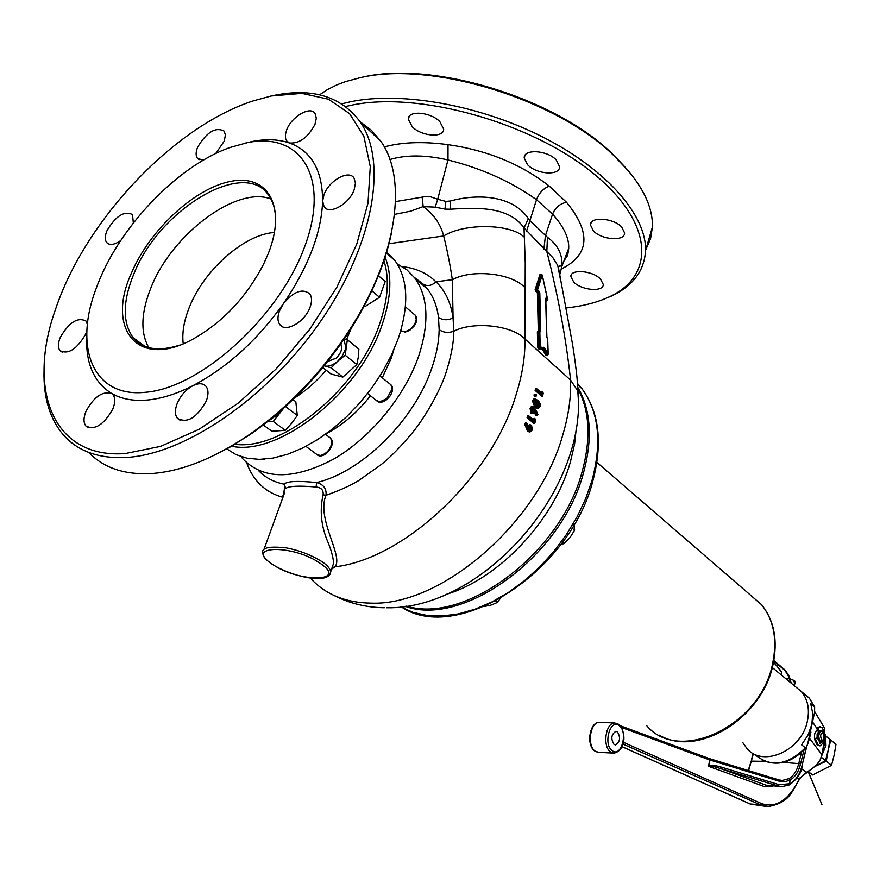 <?xml version="1.0" encoding="UTF-8"?>
<svg xmlns="http://www.w3.org/2000/svg" width="880" height="880" viewBox="0 0 880 880"><rect width="100%" height="100%" fill="white"/><g stroke="black" fill="none" stroke-linecap="round" stroke-linejoin="round"><path stroke-width="1.32" d="M789.591 681.813L790.273 681.648M790.658 681.692L791.879 683.639M795.157 682.143L794.563 684.75M795.223 681.857L794.86 681.131L794.585 682.341L793.848 681.725L794.123 680.515L790.24 678.942M789.811 678.843L785.708 678.601M794.046 680.823L794.86 681.131M817.278 730.884L816.838 730.796C814.968 731.621 814.198 734.327 814.528 738.925M623.359 742.302L761.552 803.561C776.094 808.412 788.634 800.283 799.172 779.163L806.201 772.42L811.954 768.944L816.904 764.412L820.017 760.243L821.931 754.677L809.523 738.342L807.565 744.425M821.854 755.018L824.538 739.86M816.827 728.332L812.515 721.886M808.115 741.961L810.898 732.017L810.403 731.533L810.909 732.028L809.523 738.342M799.238 779.669L797.203 777.755M802.076 765.391L802.307 765.226C801.801 772.398 797.489 778.965 789.36 784.905L782.166 786.588L777.865 785.939L720.049 768.394C714.021 766.48 710.281 765.732 708.829 766.15L708.73 765.919C710.446 764.808 714.615 765.204 721.237 767.096L779.042 784.685L789.767 783.761C795.861 780.56 799.997 774.312 802.164 765.017L806.322 747.461M824.901 740.861L824.307 727.76L820.721 721.611M779.13 779.988L782.397 780.428L788.898 778.679C793.65 775.885 796.972 770.726 798.842 763.202L801.449 752.587M753.434 753.555L748.627 770.627M780.879 780.34L779.053 779.955L779.603 781.319L709.676 759.924L621.489 727.463M799.502 778.547L799.271 779.581C791.098 792.836 789.525 802.329 768.559 806.509L760.221 804.76L622.919 744.062M621.973 746.625L750.519 804.089L765.38 806.289M614.031 744.414C610.632 738.771 611.237 734.404 615.857 731.324L617.375 731.819C620.763 737.473 620.158 741.829 615.538 744.898L614.031 744.414M810.898 732.017L807.917 743.017M803.957 750.134L800.602 763.796C798.688 771.584 795.19 776.996 790.119 780.043L784.905 781.792L779.603 781.319M782.166 786.588L789.36 784.905L790.119 780.043L788.898 778.679M721.237 767.096L720.049 768.394L766.139 785.202L780.34 786.467M708.829 766.15L709.753 759.946L709.038 758.483M620.323 725.802L709.126 758.516L709.676 759.924L708.576 766.304L764.588 786.665L766.139 785.202L777.865 785.939L779.042 784.685M806.388 772.332L801.361 768.691M821.381 757.306L825.528 760.584L830.786 740.091L836 744.315L834.141 755.095L831.534 765.336L826.276 761.178L830.038 739.486L826.133 736.318M825.528 760.584L815.518 766.172M821.744 740.135L823.482 739.893L823.339 732.732C820.446 733.282 819.907 735.757 821.744 740.135M823.372 732.666L821.447 731.06C818.356 733.469 817.982 736.89 820.336 741.323L821.359 741.697L823.053 740.476M820.501 731.027L820.314 731.016C817.223 733.425 816.849 736.835 819.214 741.268L821.172 741.697M819.082 731.632L817.113 734.107L817.102 738.683M818.4 731.225L816.695 738.584M819.456 731.324L818.015 727.947L820.226 726.825L822.074 727.518C826.276 735.449 825.605 741.554 820.072 745.833L818.257 745.162L815.551 739.266L815.881 738.397L817.894 738.914M823.416 732.721L822.712 730.994L822.228 731.28M819.72 745.822L817.234 745.118L814.539 739.222L814.869 738.353L815.87 738.397L814.869 738.353M819.093 731.632L816.948 729.025L817.003 727.903L819.533 726.803M819.83 741.598L820.138 743.633L822.954 740.641M819.852 743.413L821.546 741.686M561.055 544.225L563.948 543.708L570.02 537.537L574.607 530.178L572.011 528.066M574.607 530.178L573.991 524.755M563.948 543.708L562.375 542.454M484.506 606.408L491.073 605.088L497.266 602.514L495.484 601.205M497.266 602.514L500.137 598.686M830.786 740.091L830.038 739.508M815.496 766.194L826.276 761.178M831.534 765.336L812.636 774.972L808.258 771.573M378.114 275.44L385.187 281.545L379.544 297.33L364.815 306.669L363.704 305.888M363.759 305.778L364.815 306.669M371.492 290.466L379.544 297.33M340.67 344.135L340.67 344.135C342.76 348.205 341.275 352.88 336.204 358.138L327.734 361.383M327.646 361.493L336.193 358.193C341.319 352.869 342.837 348.139 340.758 343.992M343.871 339.515L345.851 347.105L345.422 349.151L342.54 355.509L337.744 361.174C333.08 365.178 328.779 366.784 324.83 365.981L331.155 367.829L337.744 361.174L345.213 355.212L347.347 339.735L358.875 349.129L358.281 357.17L356.818 364.562L342.837 377.091L331.1 374.066L322.773 367.488M345.213 355.212L356.818 364.562M347.347 339.735L344.333 338.844M331.155 367.829L342.837 377.091M285.472 406.538L297.297 415.459L291.72 423.214L285.252 430.32L271.865 431.266L263.329 424.985M267.828 421.487L273.24 421.421L283.91 407.935M273.24 421.421L285.252 430.32M292.974 399.553L295.823 401.72L297.297 415.459M268.158 421.223L278.861 413.6L281.083 410.443M274.483 232.474C244.508 234.212 203.984 269.962 189.398 307.142C183.953 320.661 181.896 332.86 183.216 343.761M148.753 347.622C140.184 332.376 141.02 312.158 151.261 286.968C172.425 233.695 236.841 185.603 270.941 198.99M179.663 345.136C158.664 351.824 143.187 349.393 133.243 337.821C122.364 322.762 122.595 301.4 133.925 273.735C159.269 209.363 244.321 158.07 268.576 195.206C274.494 203.456 276.661 214.665 275.077 228.822M131.483 272.954C149.93 229.416 195.47 187.506 231.616 181.203C267.982 174.24 286.748 206.734 268.455 253.143L263.615 264.099C246.136 297.682 222.2 322.905 191.818 339.757C137.401 369.215 105.886 328.57 131.483 272.954M206.272 400.994C208.615 394.669 208.549 389.796 206.041 386.397C203.082 383.119 198.693 382.888 192.863 385.704C185.889 389.587 180.664 395.516 177.188 403.491C174.757 409.915 174.823 414.865 177.408 418.33C187.209 423.654 196.823 417.879 206.272 400.994M310.057 307.23C312.081 301.565 311.982 297.11 309.76 293.865C302.467 288.101 293.645 291.423 283.294 303.842L279.488 310.904C277.387 316.679 277.475 321.222 279.785 324.522C285.318 333.124 305.052 321.937 310.057 307.23M245.784 142.978L252.692 141.405C266.464 138.776 278.718 139.304 289.454 142.989C311.476 151.096 322.531 170.467 322.619 201.091L324.115 206.723C329.197 215.281 349.338 203.995 354.145 189.772L355.454 183.106L354.002 178.013C348.876 169.378 328.878 180.609 323.983 194.744L322.619 201.091C321.464 232.76 308.352 267.003 283.294 303.842C257.158 340.373 227.018 367.653 192.863 385.704C176.517 393.998 161.26 398.783 147.092 400.059C133.001 401.225 121.088 398.959 111.353 393.261C102.157 391.105 93.709 397.122 85.987 411.312C83.402 417.78 83.369 422.664 85.888 425.975C94.82 430.54 103.796 424.886 112.827 409.013C115.335 402.622 115.357 397.804 112.904 394.559L111.353 393.261C93.588 381.975 85.393 362.681 86.768 335.368M314.985 124.333L316.316 118.162L315.062 113.498C310.442 105.622 291.511 116.6 286.693 129.833L285.439 134.431L285.538 138.391L286.605 140.866L289.454 142.989C299.453 143.737 307.956 137.522 314.985 124.333M215.688 153.56L224.29 141.064L225.401 134.959L224.191 131.12C215.611 126.676 206.767 132.011 197.67 147.114C195.712 151.91 195.613 155.606 197.362 158.18L203.104 160.303M133.331 222.959L132.528 214.61C124.366 210.507 115.874 215.82 107.052 230.527C104.852 235.807 104.709 239.789 106.645 242.495C109.615 245.564 114.279 244.948 120.637 240.636M87.406 324.434L85.976 321.024C77.693 316.855 69.157 322.267 60.357 337.249C57.882 343.189 57.761 347.655 60.005 350.636C68.299 354.739 76.846 349.261 85.635 334.213L86.911 330.572M360.118 121.781L371.404 130.262L380.754 141.196C407.407 178.112 397.804 253.913 351.593 326.656C323.466 370.678 289.179 406.802 248.743 435.028C213.334 458.887 180.521 471.757 150.293 473.638C123.948 474.771 103.444 467.709 88.803 452.452M273.284 95.557L273.801 95.447C312.455 87.549 341.264 96.393 360.228 121.946C387.662 161.249 374.165 243.166 321.585 319.902C269.214 396.649 185.856 454.201 126.247 457.468C98.78 458.821 77.803 451.275 63.316 434.841C49.918 418.99 43.483 397.936 44.011 371.668M125.257 453.563C52.679 459.019 26.719 389.455 55.638 308.99C85.437 219.868 174.141 126.401 253.077 100.936L271.227 95.986L301.818 93.368L328.416 99.198L349.558 113.63L363.88 136.356L370.282 166.639L367.994 203.159L356.763 244.101L336.897 287.166L309.386 329.769L275.803 369.259L238.227 403.128L199.023 429.319L160.611 446.38L125.257 453.563M145.156 392.315C93.06 397.793 73.458 347.853 96.129 288.552C117.469 228.657 176.814 166.122 229.977 147.51L247.401 142.648C301.114 131.45 331.001 178.002 304.172 247.984C278.157 317.9 199.98 388.366 145.156 392.315M393.8 349.888L391.38 357.786L382.283 377.817M370.436 395.747C357.401 412.423 342.617 425.117 326.095 433.818M384.956 256.872C392.304 274.989 391.347 297.594 382.107 324.709C359.898 392.535 278.817 456.973 231.264 446.149M226.633 448.8L235.994 454.63L246.994 458.194L259.413 459.371L272.976 458.084L287.397 454.333L302.335 448.151L317.438 439.692L332.332 429.11L346.643 416.669L360.041 402.666L372.174 387.442L382.767 371.382L391.556 354.871L398.343 338.327C409.211 305.085 408.1 279.18 394.988 260.59L386.518 251.944M383.79 260.348C389.598 277.805 388.212 298.991 379.643 323.917C358.248 388.85 281.864 451.473 234.509 444.213M391.446 233.013C385.176 263.516 371.921 295.042 351.692 327.591C323.983 370.964 290.213 406.56 250.36 434.379L229.416 447.469L208.615 457.952M577.775 387.343C590.953 409.97 592.823 438.581 583.396 473.187C562.034 555.489 463.474 627.715 405.196 606.342M320.353 563.442C293.425 544.181 242.517 545.237 272.327 564.212C299.046 582.857 348.821 582.296 320.353 563.442M271.876 564.025C265.848 559.944 262.812 556.171 262.768 552.706C261.591 547.679 269.412 546.073 286.22 547.866C299.563 550.451 311.564 555.093 322.201 561.803C327.195 565.158 330.022 568.458 330.682 571.692L329.934 574.409M439.846 121.638C430.54 111.837 407.891 110.099 408.265 119.13L412.236 126.775C421.608 136.444 443.96 138.182 443.674 129.129L439.846 121.638M556.325 160.039C547.459 150.183 523.688 148.665 524.194 157.894L527.582 164.736C536.525 174.46 559.988 175.978 559.581 166.727L556.325 160.039M621.72 227.084C613.437 217.833 589.908 216.304 590.458 224.961L593.428 230.923C601.799 240.053 625.042 241.593 624.58 232.914L621.72 227.084M600.457 278.993C592.504 270.534 570.328 268.796 570.856 276.617L573.76 282.139C581.779 290.499 603.691 292.237 603.262 284.405L600.457 278.993M565.84 307.956L567.105 307.824C583.319 306.064 597.355 302.412 609.235 296.868C656.216 275.506 653.939 221.551 591.448 171.908C529.584 122.1 418.297 91.113 352.011 105.105L345.554 106.535M602.195 299.849L611.578 295.999C633.05 285.813 644.369 270.71 645.524 250.69C646.767 216.601 608.476 171.105 545.611 138.479C482.845 105.864 402.996 91.025 351.208 101.607L341.671 103.851M645.854 249.535L650.551 238.81L652.421 227.007C653.015 204.017 639.386 179.476 611.512 153.384C553.344 98.153 430.452 60.962 360.459 77.627L345.466 81.631L337.084 84.799L327.701 89.452L319.572 94.809M629.255 171.82L610.28 151.833C552.893 97.339 431.849 60.709 362.769 77.132L362.142 77.264M567.171 252.362L568.612 251.9M401.247 330.891L405.218 332.09L409.717 330.374L414.469 325.666C417.351 320.881 417.527 317.306 414.975 314.941M377.025 401.082C379.456 402.996 382.624 402.556 386.518 399.762L389.763 396.418C392.524 392.37 393.25 388.861 391.919 385.902L390.588 384.428M317.251 454.905C319.649 456.676 322.707 456.192 326.436 453.442L329.956 449.581L332.178 444.554L332.2 440.495L330.33 437.855M261.976 459.316L264.484 459.173M547.701 339.68L548.196 354.321L547.492 354.849L543.521 348.26L539.682 347.787L539.231 347.05L538.868 331.925L539.825 332.079L540.188 346.907L544.412 347.908L548.097 354.068L547.69 339.262L546.689 336.677L545.655 298.254L547.822 299.409L547.14 300.421M547.679 300.08L542.212 275.077L537.57 289.806L536.602 289.674L541.596 274.538M542.168 274.978L540.837 274.824L536.052 289.927L538.021 292.27L537.383 292.952L535.128 289.674L539.924 274.582L540.716 274.791M547.734 300.003L542.267 275.011L541.453 274.494M331.936 568.073L333.52 563.497C333.443 558.547 331.782 551.914 328.548 543.576C321.222 527.175 319.418 510.917 323.125 494.791C323.598 490.171 321.277 487.575 316.151 487.014C298.914 485.551 288.794 486.024 285.802 488.444L284.053 484.165C287.166 481.173 297.99 480.645 316.547 482.581C362.373 471.977 415.536 418.847 432.256 366.762C436.656 353.661 438.944 341.286 439.153 329.648L438.493 317.383C442.783 320.331 447.645 320.507 453.079 317.922L452.331 279.719C450.274 265.584 447.392 250.998 443.674 235.961C440.528 223.971 433.697 214.181 423.181 206.591L410.685 211.167L394.537 214.39M406.648 606.122C465.322 624.624 560.956 552.772 582.032 472.021C591.151 438.801 589.765 410.993 577.852 388.597M397.265 263.956L406.956 269.863L414.876 278.08C428.109 296.703 429.44 322.52 418.869 355.531C405.141 395.769 370.931 437.547 333.938 458.942C294.063 479.93 263.78 479.985 243.078 459.118L241.032 456.621M258.368 470.404C265.078 477.477 273.636 482.064 284.053 484.165C284.999 486.288 284.493 490.622 282.535 497.189C265.144 492.294 253.187 480.821 246.664 462.77M529.617 431.904L527.923 431.541L524.414 423.995L525.591 422.818L526.768 423.137L526.405 424.149L529.529 430.914L532.246 429.759L531.586 425.81L529.76 425.689L528.484 427.845L526.79 423.764L528.484 427.845M527.758 425.502L529.958 424.677L531.553 425.304L532.378 429.957L530.057 431.937L527.923 431.541M533.489 419.859L533.984 418.44L534.809 418.385L534.787 421.432L529.144 416.284M535.249 419.001L535.744 420.409L534.864 422.862L533.687 423.302L527.076 417.648L527.747 415.822L528.935 415.965L529.056 417.318L527.076 417.648M537.229 415.041L535.854 415.701L534.567 412.852M534.974 411.994L533.203 413.71L531.091 413.259L530.046 408.375L531.102 406.813L532.268 406.582M402.38 266.651C415.921 268.103 427.097 273.141 435.919 281.765C445.17 290.554 450.89 302.61 453.079 317.922L453.761 331.243C453.816 342.859 451 357.401 445.291 374.88C440.363 388.982 428.109 413.237 412.335 432.872C400.664 446.743 390.379 457.237 381.458 464.365L358.336 480.81C349.866 485.848 339.097 490.677 326.007 495.297C315.997 518.98 344.311 557.051 334.818 566.852L331.54 569.228M535.205 396.583L534.413 396.638L533.962 394.911L534.952 394.449M541.112 392.579L541.354 391.38L542.234 391.314L542.586 394.185L537.064 389.169M542.762 391.963L542.817 395.56L541.64 396.154L535.117 390.434L535.502 388.652L536.833 388.817L537.02 390.016L535.931 390.368L536.327 388.586M540.023 406.736L537.592 408.452L534.831 407.066L532.356 400.664L533.995 398.805L537.823 400.224L540.089 403.447L536.415 399.586L534.908 399.542L534.127 400.884L536.382 406.34L538.175 407.528L540.1 406.571L540.089 403.447M311.443 579.271C326.26 594.847 346.192 602.811 371.239 603.141C442.211 606.012 539.143 521.521 562.958 434.335C568.623 415.162 571.164 397.089 570.57 380.105C566.203 339.416 558.294 296.56 546.832 251.537L524.029 227.942L525.239 262.856L524.953 339.02C525.25 356.202 522.368 374.539 516.307 394.042C492.36 476.08 404.866 558.932 334.818 566.852L332.068 567.677M279.312 507.298L283.008 497.134M438.493 317.383C437.019 306.306 433.466 297.011 427.845 289.487L422.884 283.877L414.403 277.464M316.151 487.014L316.547 482.581C323.521 484.429 326.678 488.664 326.007 495.297L323.125 494.791M560.527 279.961L557.733 265.43L552.849 257.642L546.832 251.537L547.437 237.27C558.118 245.212 562.903 254.98 561.803 266.574L559.669 275.11M384.307 146.938C401.896 142.098 423.137 141.339 448.019 144.65C487.377 150.326 521.125 164.153 549.263 186.12L566.522 202.29C591.294 232.573 589.611 254.793 561.451 268.961M543.884 249.106L545.446 235.642L552.574 214.126L536.514 199.716L529.914 220.638L547.437 237.27M549.263 186.12C543.356 188.408 539.11 192.929 536.514 199.716C511.06 181.577 481.547 168.322 447.975 159.962L437.712 199.254L445.896 201.41L450.417 200.992C477.51 193.545 512.633 195.041 528.385 218.68L529.914 220.638L526.57 231.165M563.717 261.47L567.237 255.365L568.711 248.369C569.173 238.051 563.794 226.633 552.574 214.126L552.574 214.126C555.269 207.592 559.922 203.643 566.522 202.29M448.019 144.65L447.986 159.962C425.557 154.814 406.197 154.66 389.906 159.522M395.505 201.597L424.501 196.735L430.309 196.691L437.712 199.254L435.182 207.163L423.181 206.591L422.147 197.186M422.884 283.877L423.577 284.416C427.779 286.528 431.893 285.648 435.919 281.765L452.331 279.719C472.021 268.73 512.226 273.24 524.975 287.694M524.04 236.951C510.323 223.685 464.376 222.981 443.674 235.961L388.872 243.716M528.385 218.68L524.029 227.942C508.794 205.634 474.529 207.68 450.065 209.22L444.939 209.088L435.182 207.163M414.535 277.629L423.577 284.416L427.812 289.432M547.162 355.41L546.183 355.63L542.399 349.316L543.092 348.7L546.931 355.091L547.624 355.014M539.803 292.776L536.888 290.444L537.57 289.806L539.803 292.776L540.749 331.254L539.715 331.353L538.868 292.666L538.307 292.919L539.231 331.408L537.361 332.079L537.702 347.193L538.747 348.931L542.399 349.316L544.412 347.908M539.121 291.258L538.307 292.919L537.383 292.952L538.285 331.243L539.154 331.606L538.307 332.178L538.659 347.292L539.11 348.04L542.806 348.436L543.73 347.292M547.723 339.284L546.898 337.513M547.162 355.729L548.097 354.068L546.183 355.63M538.747 348.931L540.188 346.907L537.702 347.193M537.361 332.079L540.562 331.727M543.301 393.228L542.905 392.645M542.41 396.099L535.117 390.434M536.184 394.9L535.942 395.879L536.14 394.515L534.523 394.284M536.382 395.67L535.612 396.737L534.413 396.638M535.942 395.879L535.194 396.572L534.787 394.856L533.962 394.911M535.744 395.109L534.787 394.845L536.118 394.493L536.503 395.868L534.831 396.803M540.188 403.304L540.364 406.329L538.395 408.386L534.831 407.066M536.382 406.34L535.645 407L533.17 400.598L532.356 400.664M534.127 400.884L533.17 400.598L534.831 398.739L537.878 400.642M537.9 400.455L539.506 402.38M534.699 403.403L535.007 400.345L537.713 401.225L539.847 405.834L538.054 406.791L534.798 403.227L536.547 405.746M534.864 403.755L538.142 406.285L538.901 405.559L538.076 405.625L534.908 401.06M539.847 405.834L538.901 405.559L536.976 401.896L536.173 401.962M537.713 401.225L536.976 401.896L534.6 401.115M536.58 405.515L538.142 406.285M537.746 406.186L538.076 405.625M533.203 413.71L531.091 413.259M532.653 412.566L534.402 412.709L535.469 410.586L537.647 414.271L534.27 407.528L531.817 408.628L532.653 412.566L531.927 413.193L530.871 408.32L530.046 408.375M531.817 408.628L530.871 408.32L532.697 406.494L534.27 407.528M532.917 412.016L532.213 408.925L534.138 408.177L534.864 411.213L532.917 412.016L532.565 411.433M534.138 408.177L532.587 408.892L533.104 410.96L533.929 410.905L533.412 408.826L532.257 408.914L532.884 411.576M533.082 411.675L534.864 411.213M535.744 420.409L535.348 419.837M529.529 430.914L528.814 431.486L525.294 423.94L524.414 423.995M528.077 426.261L529.958 424.677L531.586 425.81M528.418 429.011L526.669 429.429M531.278 426.371L531.839 429.462L529.727 430.254L529.177 427.207L531.278 426.371L529.694 427.02L530.101 429.154L530.926 429.099L530.563 426.965L529.254 427.163M529.089 429.231L531.839 429.462M529.958 426.734L529.309 427.416L529.716 429.737L530.101 429.154M542.817 395.56L543.147 393.206M534.512 401.203L535.062 400.862M534.226 407.088L535.447 409.442M535.469 410.586L535.227 411.785M537.053 415.382L537.306 414.645M534.864 422.862L535.546 420.409M525.294 423.94L526.405 424.149M742.83 742.665L747.065 748.649C763.202 767.965 802.098 750.332 807.455 720.742C809.787 708.983 807.73 699.226 801.295 691.504L772.277 667.491M755.458 755.007C770.946 767.679 787.589 765.27 805.365 747.791L801.581 744.799L808.016 735.053L811.855 724.306L812.757 713.482L810.689 703.538L814.407 706.607L809.38 698.192L803.11 693M747.065 748.649C763.202 767.965 802.098 750.332 807.455 720.742C809.787 708.983 807.73 699.226 801.295 691.504L809.38 698.192L814.407 706.607M805.365 747.791L806.234 747.56L807.708 743.809L814.572 712.514L814.638 706.904M414.04 314.226L415.305 315.315L416.229 319.33L415.679 321.805C412.973 327.855 408.991 331.144 403.755 331.683L400.829 330.55M389.554 383.702L390.973 384.846L392.018 389.136L386.815 398.64L379.72 401.841L376.09 400.224L367.62 393.492M329.263 437.162L330.726 438.273L331.87 442.464C330.407 449.625 326.491 453.992 320.111 455.543L316.283 454.069L305.888 446.358M777.106 665.643L776.138 665.071M781.506 675.125L781.55 671.638L773.52 662.156M773.124 786.016L764.588 786.665M751.498 761.123L764.852 761.354M783.519 762.366L800.602 763.796M709.324 758.593L779.053 779.955L709.126 758.516L620.279 725.747M621.951 746.669L750.068 803.946L760.221 804.76L761.552 803.561M600.127 722.359L599.412 722.326C590.15 721.754 586.685 746.163 595.353 751.256L598.675 752.312L613.316 753.104M594.781 751.003C586.047 745.371 589.391 722.04 599.412 722.326L614.801 722.997L618.816 724.372C625.383 729.839 627.319 749.782 614.108 753.148L610.797 752.092C602.151 746.966 605.583 722.425 614.801 722.997L618.211 724.097M612.359 750.75C621.467 757.702 628.342 731.423 619.036 725.549C610.005 718.322 602.888 744.876 612.359 750.75M806.608 747.043L802.164 765.017M814.737 711.7L824.318 727.782L825.077 740.685L822.03 754.853L820.061 760.551L816.387 765.292L799.81 778.019M824.637 742.709L823.955 745.877M822.008 754.908L825.924 745.569L825.627 734.294M822.844 731.17L822.283 731.148M818.015 727.947L817.003 727.903M815.551 739.266L814.539 739.222M819.324 731.148L818.312 731.104M817.96 729.069L816.948 729.025M322.993 367.664L317.427 373.813M352.616 325.006L346.566 339.493M326.205 370.194C316.591 381.37 306.108 390.588 294.745 397.848M400.697 606.925L413.193 612.414L427.152 615.472L442.299 615.989L458.348 613.91L474.958 609.235L491.788 602.019L508.453 592.416L524.59 580.602L539.847 566.841L553.861 551.419L566.324 534.688L576.983 517.033L585.596 498.839L591.998 480.513C602.151 442.211 598.785 411.587 581.889 388.63L577.5 383.471M646.745 725.714C679.151 764.467 760.617 725.846 772.552 663.883C777.557 639.903 773.894 620.191 761.563 604.714L749.287 594.11M537.537 331.595L540.749 331.254M535.128 289.674L536.602 289.674L536.888 290.444L535.788 291.456M545.787 299.541L546.865 300.542L546.326 301.312L545.831 300.839M540.991 274.758L539.924 274.582M576.466 426.558L574.596 444.004L570.361 462.099C554.202 519.871 499.433 578.402 446.699 594.209M386.562 607.761C481.382 609.917 587.246 491.282 578.006 391.182L570.57 380.105L524.953 339.02C512.49 325.391 473.407 320.947 453.761 331.243C448.283 333.157 443.41 332.629 439.153 329.648M546.81 300.575L546.326 301.312M427.845 289.487L414.876 278.08M563.926 260.909L567.666 255.321L568.711 248.369L561.803 266.574L560.252 265.804L558.239 266.596L572.099 341.869C574.42 354.739 576.994 376.332 577.115 379.038L578.38 400.499M450.065 209.22L450.417 200.992M445.896 201.41L444.939 209.088M546.832 300.63L547.602 300.377L545.776 298.749M546.293 297.979L545.765 298.727M546.898 337.502L545.765 298.474M537.02 390.016L542.762 395.043M542.586 394.185L537.152 389.422M541.794 393.173L542.179 391.314M536.69 415.635L534.996 411.939M529.056 417.318L534.875 422.301M534.787 421.432L529.276 416.713M534.545 423.247L527.934 417.593M527.901 417.593L528.572 415.756M534.105 420.387L534.809 418.385M525.206 423.94L526.394 422.763M781.242 671.869L781.594 672.562M773.828 660.561L785.29 670.197L789.503 676.841L790.526 682.583M789.58 678.172L785.037 670.494M775.313 664.257L773.432 662.596M781.209 671.836L776.831 665.918M781.187 674.861L781.682 673.299M808.192 771.617C819.533 798.853 832.403 829.73 808.247 771.584M773.751 661.012L785.015 670.472M789.58 678.183L790.196 682.308M597.685 752.235L595.045 751.19M807.84 743.215L808.357 741.807M748.165 770.484L751.333 760.881M751.344 760.826L752.906 753.258M825.616 734.239L825.957 745.613L821.986 755.051M823.537 732.919L822.734 731.698M823.482 739.893L822.668 741.004M820.314 731.016L821.447 731.06M816.552 730.851L818.191 730.928M820.226 726.825L819.203 726.781M386.232 252.89L394.988 260.59M360.228 121.946L380.754 141.196M351.692 327.591L351.593 326.656M250.36 434.379L248.743 435.028M85.888 425.975L88.506 427.735M60.005 350.636L62.172 352.154M106.645 242.495L108.504 243.925M197.362 158.18L199.133 159.676M286.605 140.866L288.508 142.56M324.115 206.723L326.403 208.736M279.785 324.522L282.557 326.733M177.408 418.33L180.334 420.409M133.243 337.821L144.87 346.335M577.588 384.758L581.889 388.63C599.28 412.17 602.877 443.157 592.702 481.591C570.295 569.767 461.241 642.114 404.162 608.762M596.926 462.396L761.563 604.714C774.213 620.532 778.03 640.486 773.003 664.565C762.388 718.124 697.488 758.109 659.307 735.174M409.31 116.281L408.265 119.13M525.085 155.221L524.194 157.894M591.162 222.695L590.458 224.961M571.45 274.67L570.856 276.617M609.235 296.868L611.578 295.999M652.421 227.007L645.524 250.69M610.28 151.833L611.512 153.384M272.085 564.168C291.247 576.653 329.802 585.255 330.682 571.692L332.53 567.193M384.318 607.75C366.3 607.497 349.646 603.449 334.345 595.606M263.934 549.505L284.823 492.151M534.215 407.077L531.872 406.56M532.378 429.968L529.177 431.992M542.267 393.591L536.833 388.817M534.644 401.412L534.798 403.227M535.546 409.222L537.911 414.381M534.435 420.673L528.935 415.965M526.768 423.137L528.385 426.987M806.234 747.56C792.088 762.806 777.183 766.865 761.519 759.748M406.164 331.738L403.931 331.683M415.305 315.315L405.416 306.823M416.57 320.958L416.229 319.33M382.239 401.808L379.929 401.841M390.973 384.846L379.973 375.947M392.392 390.742L392.018 389.136M330.726 438.273L325.446 434.28M332.288 444.037L331.87 442.464"/></g></svg>
